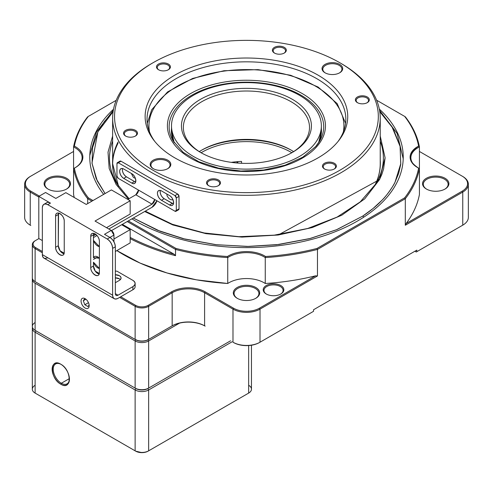 <?xml version="1.0" encoding="UTF-8"?>
<svg xmlns="http://www.w3.org/2000/svg" width="493" height="493" viewBox="0 0 493 493"><rect width="100%" height="100%" fill="white"/><g stroke="black" fill="none" stroke-linecap="round" stroke-linejoin="round"><path stroke-width="0.74" d="M147.968 339.794L148.646 340.965L179.569 323.112L148.646 340.965L148.646 388.096L230.551 340.811L148.646 388.096L148.646 340.965A9.558 5.515 180 0 1 135.131 340.965L135.131 388.096A9.558 5.515 0 0 0 148.646 388.096L230.551 340.811L148.646 388.096A9.558 5.515 180 0 1 135.131 388.096L135.131 340.965L35.114 283.222L35.114 330.353L135.131 388.096L35.114 330.353L35.114 283.222A9.558 5.515 180 0 1 32.316 279.321A9.558 5.515 180 0 1 32.409 278.539A9.558 5.515 0 0 0 35.114 283.222L135.131 340.965L135.809 339.794M32.316 279.321L32.316 326.452A9.558 5.515 0 0 0 35.114 330.353L35.114 330.353A9.558 5.515 180 0 1 35.114 322.551M32.316 328.326L32.316 389.193A9.558 5.515 0 0 0 35.114 393.094L35.114 332.227L35.114 393.094L135.131 450.836L135.131 389.969L135.131 450.836A9.558 5.515 0 0 0 148.646 450.836L148.646 389.969A9.558 5.515 180 0 1 135.131 389.969L35.114 332.227A9.558 5.515 180 0 1 32.316 328.326A9.558 5.515 180 0 1 32.452 327.389A9.558 5.515 0 0 0 35.114 332.227L35.927 330.821L35.114 332.227L135.131 389.969L135.939 388.564L35.927 330.821A8.412 4.856 180 0 1 35.915 330.815A8.412 4.856 0 0 0 35.927 330.821L135.939 388.564A8.412 4.856 0 0 0 147.832 388.564L148.646 389.969L232.172 341.748L148.646 389.969L147.832 388.564A8.412 4.856 180 0 1 135.939 388.564L135.131 389.969A9.558 5.515 0 0 0 148.646 389.969L148.646 450.836L248.663 393.094A9.558 5.515 0 0 0 251.461 389.193L251.461 345.236M135.939 339.56L135.131 340.965A9.558 5.515 0 0 0 148.646 340.965L147.832 339.56M248.663 385.292A9.558 5.515 180 0 1 248.663 393.094L212.027 414.243L248.663 393.094L248.663 345.556L248.663 393.094L148.646 450.836A9.558 5.515 180 0 1 135.131 450.836L35.114 393.094A9.558 5.515 180 0 1 35.114 385.292M209.735 415.568L148.103 451.15L209.735 415.568M141.885 452.636L135.674 451.15L99.574 430.309L135.674 451.15A8.794 5.078 0 0 0 148.103 451.15M97.287 428.99L35.644 393.402A8.794 5.078 0 0 0 35.656 393.408L97.287 428.99M60.793 364.222C71.953 370.046 71.953 391.257 60.793 384.195C49.633 378.371 49.633 357.16 60.793 364.222A12.233 7.062 -120 0 0 52.141 369.214A12.233 7.062 -120 0 0 60.793 384.195L61.335 383.258A11.468 6.619 60 0 1 53.226 369.368A11.468 6.619 60 0 1 61.07 364.382A11.468 6.619 -120 0 0 55.598 363.963A11.468 6.619 -120 0 0 53.842 373.158A11.468 6.619 -120 0 0 61.335 383.258L60.793 384.195A12.233 7.062 -120 0 0 69.445 379.203A12.233 7.062 -120 0 0 60.793 364.222L60.793 364.222M248.663 393.094L248.121 393.408A8.794 5.078 0 0 0 248.133 393.402M69.439 378.883A11.468 6.619 60 0 1 61.335 383.258A11.468 6.619 -120 0 0 67.066 383.831A11.468 6.619 -120 0 0 69.439 378.883M69.427 378.587L61.335 383.258L69.427 378.587M113.951 239L130.17 229.639L121.679 224.734L130.17 229.639L113.951 239M115.331 251.473L130.17 242.901L130.17 229.639L130.17 242.901L115.331 251.473M106.519 227.686L130.17 214.03L130.17 200.768L95.032 221.055L111.252 230.416L113.951 235.099L113.951 241.86L113.951 235.099A3.821 2.206 -120 0 0 111.252 230.416L95.032 221.055L130.17 200.768L111.387 189.916L86.244 204.435L65.834 192.652L55.832 198.426L45.566 192.492L38.805 196.393L50.452 203.122L47.753 204.681L107.221 239.019L109.927 237.453L104.491 234.317L111.252 230.416L104.491 234.317L109.927 237.453L107.221 239.019L47.753 204.681C44.518 203.239 42.712 204.281 42.343 207.806L42.343 254.622L42.343 207.806A7.648 4.412 60 0 1 43.926 204.305A7.648 4.412 60 0 1 47.753 204.681L50.452 203.122L38.805 196.393L38.805 238.532L42.343 240.578L38.805 238.532L38.805 196.393L45.566 192.492L55.832 198.426L65.834 192.652L86.244 204.435L111.387 189.916L130.17 200.768L130.17 214.03L106.519 227.686M99.296 273.455L95.235 271.113L99.296 273.455M64.158 253.168L60.097 250.826L64.158 253.168M109.896 237.441L113.951 235.099L109.896 237.441M99.383 268.482L93.436 262.208L93.436 266.017L95.235 271.113L99.124 274.04A6.119 3.531 60 0 1 95.235 271.113A6.119 3.531 60 0 1 93.436 266.017L93.436 262.208A6.692 3.864 -120 0 0 99.383 268.482M93.436 257.648L99.383 258.24A6.692 3.864 -120 0 0 94.391 256.619A6.692 3.864 -120 0 0 93.436 257.648L93.436 240.362L93.436 257.648M99.383 246.636L93.436 240.362A6.692 3.864 -120 0 0 99.383 246.636M93.436 235.802L95.913 234.471A6.692 3.864 -120 0 0 94.391 234.767A6.692 3.864 -120 0 0 93.436 235.802L93.436 240.362L93.436 235.802M93.682 233.355L93.436 234.804L90.73 236.363C90.57 229.874 99.543 235.038 99.383 241.354L99.383 272.567C99.543 279.063 90.57 273.892 90.73 267.576L90.73 236.363L90.73 267.576L93.436 266.017L90.73 267.576A6.119 3.531 -120 0 0 93.399 273.732A6.119 3.531 -120 0 0 98.113 275.371A6.119 3.531 -120 0 0 99.383 272.567L99.383 241.354A6.119 3.531 -120 0 0 96.714 235.204A6.119 3.531 -120 0 0 92 233.565A6.119 3.531 -120 0 0 90.73 236.363L93.436 234.804A6.119 3.531 60 0 1 93.658 233.355M58.538 213.068L58.291 245.73L60.097 250.826L63.985 253.753A6.119 3.531 60 0 1 60.097 250.826A6.119 3.531 60 0 1 58.291 245.73L58.291 214.517L55.592 216.076C55.432 209.58 64.398 214.751 64.238 221.067L64.238 252.28C64.398 258.776 55.432 253.605 55.592 247.289L55.592 216.076L55.592 247.289L58.291 245.73L55.592 247.289A6.119 3.531 -120 0 0 58.26 253.445A6.119 3.531 -120 0 0 62.975 255.084A6.119 3.531 -120 0 0 64.238 252.28L64.238 221.067A6.119 3.531 -120 0 0 61.57 214.911A6.119 3.531 -120 0 0 56.855 213.272A6.119 3.531 -120 0 0 55.592 216.076L58.291 214.517A6.119 3.531 60 0 1 58.513 213.062M93.436 259.429L97.731 256.952L93.436 259.429M93.436 237.583L96.973 235.537L93.436 237.583M176.309 197.952L176.309 210.437L179.021 208.884L179.021 196.399L176.309 197.952L174.96 195.61L118.314 162.77L121.025 161.211L177.671 194.051L179.021 196.399L179.021 208.884L176.309 210.437A1.91 1.103 60.1 0 1 175.915 211.312A1.91 1.103 60.1 0 1 174.96 211.22L154.728 199.486L174.96 211.22L176.309 210.437L176.309 197.952L179.021 196.399A1.91 1.103 -119.9 0 0 177.671 194.051L121.025 161.211A1.91 1.103 -119.9 0 0 120.07 161.119L121.025 161.211L116.964 163.547A1.91 1.103 60.1 0 1 117.359 162.672A1.91 1.103 60.1 0 1 118.314 162.77L174.96 195.61L177.671 194.051L174.96 195.61A1.91 1.103 60.1 0 1 176.309 197.952M175.915 211.312L178.626 209.759A1.91 1.103 -119.9 0 0 179.021 208.884L178.669 209.728M134.509 181.516L135.661 181.972A5.737 3.303 60.1 0 1 134.509 181.516L131.804 183.076L123.712 178.386C121.29 176.66 119.941 174.319 119.663 171.354C119.935 168.711 121.284 167.934 123.712 169.019L131.804 173.709C136.986 176.543 136.992 186.255 131.804 183.076A5.737 3.303 -119.9 0 0 134.663 183.365A5.737 3.303 -119.9 0 0 135.538 178.768A5.737 3.303 -119.9 0 0 131.804 173.709L123.712 169.019A5.737 3.303 -119.9 0 0 120.853 168.729A5.737 3.303 -119.9 0 0 119.663 171.354A5.737 3.303 -119.9 0 0 123.712 178.386L126.418 176.827L134.509 181.516L126.418 176.827A5.737 3.303 60.1 0 1 122.369 169.795C122.646 172.76 123.996 175.101 126.418 176.827L123.712 178.386L131.804 183.076L134.509 181.516M122.56 168.563L122.369 169.795A5.737 3.303 60.1 0 1 122.541 168.557M173.419 203.886A5.737 3.303 60.1 0 1 172.279 203.412L169.567 204.971A5.737 3.303 -119.9 0 0 172.427 205.261A5.737 3.303 -119.9 0 0 173.308 200.663A5.737 3.303 -119.9 0 0 169.567 195.604L161.476 190.914A5.737 3.303 -119.9 0 0 158.617 190.625A5.737 3.303 -119.9 0 0 157.427 193.25A5.737 3.303 -119.9 0 0 161.476 200.275C159.054 198.556 157.705 196.214 157.427 193.25C157.705 190.606 159.054 189.83 161.476 190.914L169.567 195.604C174.75 198.439 174.762 208.151 169.567 204.971L161.476 200.275L164.181 198.722A5.737 3.303 60.1 0 1 160.139 191.691A5.737 3.303 60.1 0 1 160.305 190.452L160.139 191.691C160.41 194.655 161.759 196.997 164.181 198.722L173.425 203.868M116.964 176.032L116.964 163.547L116.964 176.032L118.314 178.374L154.728 199.486L118.314 178.374A1.91 1.103 60.1 0 1 116.964 176.032M127.81 199.4L135.834 194.784L138.545 190.107A3.821 2.212 -59.9 0 1 135.834 194.784L127.81 199.4M108.811 229.011L152.023 204.17L135.834 194.784L152.023 204.17A3.821 2.212 120.1 0 0 154.728 199.486L152.023 204.17L108.811 229.011M156.959 200.78A7.648 4.425 -59.9 0 1 152.023 207.288L111.51 230.582L152.023 207.288L156.928 200.762M164.181 198.722L161.476 200.275L169.567 204.971L172.279 203.412L164.181 198.722M119.386 280.375L115.331 282.717L119.386 280.375A5.737 3.309 0 0 0 121.062 278.034A5.737 3.309 0 0 0 119.386 275.692C121.537 277.251 121.537 278.81 119.386 280.375M115.331 274.761L119.386 275.692A5.737 3.309 0 0 0 115.331 274.724M132.9 280.375L116.952 271.162L115.331 271.101A28.674 16.552 0 0 0 116.952 271.162L132.9 280.375A7.648 4.412 180 0 1 135.137 283.493A7.648 4.412 180 0 1 132.9 286.618C135.766 284.535 135.766 282.458 132.9 280.375M132.9 289.736L132.9 286.618L118.03 295.202C116.416 295.923 115.516 295.399 115.331 293.637L118.03 295.202L132.9 286.618L132.9 289.736L118.03 298.32L132.9 289.736A7.648 4.412 0 0 0 135.137 286.618L135.137 283.493M120.36 279.593L119.386 278.816L115.331 277.879M47.753 257.747C44.518 259.189 42.712 258.147 42.343 254.622L112.626 295.202L112.626 248.38L115.331 246.82L115.331 293.637A3.821 2.206 120 0 0 116.12 295.387A3.821 2.206 120 0 0 118.03 295.202L115.331 293.637L115.331 246.82L112.626 248.38L112.626 295.202C112.996 298.721 114.795 299.762 118.03 298.32A7.648 4.412 -60 0 1 114.21 298.703A7.648 4.412 -60 0 1 112.626 295.202L42.343 254.622A7.648 4.412 120 0 0 43.926 258.122L114.21 298.703M112.626 248.38C112.262 244.436 110.457 241.311 107.221 239.019A7.648 4.412 60 0 1 112.626 248.38M50.452 203.122A7.648 4.412 -120 0 0 46.632 202.74L43.926 204.305M115.331 246.82A7.648 4.412 -120 0 0 109.927 237.453C113.156 239.746 114.961 242.87 115.331 246.82M115.331 277.842A5.737 3.309 180 0 1 119.386 278.816A5.737 3.309 180 0 1 120.372 279.58M133.301 218.054L157.292 230.157L185.14 239.154L215.552 244.639L247.252 246.451L278.97 244.473L309.259 238.741L336.885 229.596L362.688 216.119C377.737 206.185 388.509 194.895 394.998 182.25L398.671 173.363L400.754 164.298L400.076 146.051L393.001 128.279L379.776 111.689L391.738 126.233L400.063 146.341L400.778 163.67L394.998 182.25C393.784 185.411 385.964 196.701 382.038 200.201L373.115 208.459L362.688 216.119A1.91 1.171 56.7 0 1 363.754 217.173A1.91 1.171 -123.3 0 0 362.688 216.119L336.331 229.818L310.43 238.427L276.555 244.774L248.749 246.438L216.476 244.731L183.014 238.63L160.336 231.365L133.313 218.048M403.145 160.2A156.737 90.49 0 0 0 403.169 158.641L397.124 133.461L379.567 110.37M105.071 193.564L97.281 180.999L92.092 163.528L92.474 147.918L97.873 131.914L113.094 111.671L104.393 121.512L97.873 131.914L91.963 163.103L96.184 178.657L105.083 193.558M379.499 179.618L385.095 157.865L380.232 136.05L385.107 157.852L383.603 168.852L381.878 174.269L379.505 179.618L278.194 235.019L241.897 237.102L205.945 233.657L172.803 224.931L144.702 211.497L172.778 224.919L205.938 233.657L241.903 237.102L278.169 235.019L312.254 227.556L341.778 215.213L364.721 198.864L379.499 179.625A1.91 1.497 -153.1 0 0 377.835 180.247A1.91 1.497 26.9 0 1 379.499 179.625M128.365 199.08L116.04 184.345L109.175 168.501L108.016 152.164L112.632 136.031L108.029 152.164L109.175 168.501L116.058 184.357L128.365 199.08M380.232 141.146A136.943 79.065 180 0 1 377.835 180.247A136.943 79.065 0 0 0 380.232 141.146M118.536 186.237A133.905 77.309 180 0 1 112.632 160.274A133.905 77.309 0 0 0 118.536 186.237M112.632 141.146A136.943 79.065 0 0 0 117.026 183.858A136.943 79.065 180 0 1 112.632 141.146M375.839 183.858A136.943 79.065 0 0 0 377.835 180.247A136.943 79.065 180 0 1 375.845 183.846L360.266 201.871L337.039 217.117L307.731 228.475L274.311 235.149L239.025 236.683L204.231 232.967L172.267 224.26L145.281 211.164M374.92 185.115A133.905 77.309 180 0 1 374.335 186.237A133.905 77.309 0 0 0 374.92 185.115A133.905 77.309 0 0 0 380.232 160.274A133.905 77.309 180 0 1 374.92 185.115A1.146 0.9 -153.1 0 0 374.896 185.158A1.146 0.9 26.9 0 1 374.92 185.115M374.329 186.249L374.896 185.158C378.445 178.146 380.226 171.009 380.232 163.738A133.8 77.247 180 0 1 378.655 175.576M112.638 164.231A133.8 77.247 180 0 1 118.049 142.976A133.8 77.247 0 0 0 112.638 164.231M118.049 141.99A133.8 77.247 0 0 0 112.632 163.738A133.8 77.247 180 0 1 118.049 141.99M114.216 175.576A133.8 77.247 180 0 1 112.632 163.738L118.536 186.249M87.97 306.56L89.122 304.914L87.97 306.56L84.845 304.754L87.97 306.56M88.475 302.659L84.845 304.754L88.475 302.659M85.911 299.22L83.286 300.736L84.845 304.754L83.286 300.736L84.839 298.524L83.286 300.736L85.911 299.22M236.819 161.716A10.513 6.07 180 0 1 237.151 163.004L237.158 161.686M39.348 196.085L30.788 191.142L30.246 192.079A19.116 11.037 180 0 1 24.65 184.277L24.65 217.364A19.116 11.037 0 0 0 30.246 225.165L30.788 225.48A18.352 10.593 180 0 1 30.776 225.467M35.656 281.971L35.656 281.971A8.794 5.078 180 0 1 35.644 281.971L135.674 339.72L35.656 281.971M119.657 297.384L135.131 306.319L135.131 339.406A9.558 5.515 0 0 0 148.646 339.406L148.103 339.72A8.794 5.078 180 0 1 135.674 339.72M148.103 339.72L171.626 326.138A23.701 13.687 0 0 1 205.143 326.138L204.601 325.83A22.937 13.243 0 0 0 172.162 325.83L148.103 339.72M260.014 342.216L313.536 311.317L260.014 342.216L260.014 309.129L317.461 275.963L315.532 275.827L259.472 308.193L260.014 309.129A19.116 11.037 180 0 1 232.986 309.129L233.528 308.193L205.143 291.807A23.701 13.687 180 0 0 171.626 291.807L148.103 305.383L148.646 306.319L172.162 292.743A22.937 13.243 180 0 1 204.601 292.743L232.986 309.129L232.986 342.216A19.116 11.037 0 0 0 260.014 342.216L259.472 342.524A18.352 10.593 180 0 1 233.528 342.524M30.246 225.165L30.246 192.079L38.805 197.021M87.692 116.773A173.937 100.424 180 0 0 73.574 146.914L74.381 146.113A173.172 99.98 0 0 1 88.333 116.403L116.219 100.307M24.65 184.277A19.116 11.037 180 0 1 30.246 176.476L30.788 176.161A18.352 10.593 0 0 0 30.788 191.142M32.316 244.676L32.316 277.762A9.558 5.515 0 0 0 35.114 281.663L35.114 248.577A9.558 5.515 180 0 1 32.316 244.676A9.558 5.515 180 0 1 35.114 240.775L35.656 240.461A8.794 5.078 0 0 0 35.656 247.64L35.114 248.577L42.343 252.749M89.178 305.697A5.737 3.309 -120 0 0 85.123 298.672A5.737 3.309 -120 0 0 82.257 298.388A5.737 3.309 -120 0 0 81.376 302.985A5.737 3.309 -120 0 0 85.123 308.039A5.737 3.309 -120 0 0 87.988 308.322A5.737 3.309 -120 0 0 89.178 305.697M148.646 339.406L148.646 306.319A9.558 5.515 180 0 1 135.131 306.319L135.674 305.383A8.794 5.078 0 0 0 148.103 305.383M416.258 252.009L462.754 225.165L416.258 252.009L414.909 251.227M313.536 311.317L313.536 309.752L416.801 250.136L416.801 251.695M315.532 275.827A173.937 100.424 180 0 1 265.259 283.487A24.847 14.346 0 0 0 264.069 282.754A24.847 14.346 0 0 0 227.741 283.487L227.741 257.58A173.937 100.424 180 0 1 175.539 249.433L175.976 248.435A173.172 99.98 0 0 0 227.433 256.496L227.741 257.58A24.847 14.346 180 0 1 264.069 256.847A24.847 14.346 180 0 1 265.259 257.58L265.567 256.496A173.172 99.98 0 0 0 317.024 248.435L317.461 249.433L317.461 275.963M265.259 283.487L265.259 257.58A173.937 100.424 180 0 0 317.461 249.433L405.308 198.716L404.667 197.835L317.024 248.435M404.667 197.835A173.172 99.98 0 0 0 418.619 168.131L419.426 168.575L419.426 194.482A173.937 100.424 180 0 1 406.152 223.508L405.308 225.246L405.308 198.716A173.937 100.424 180 0 0 419.426 168.575L419.426 146.914L418.619 146.113A173.172 99.98 0 0 0 404.667 116.403L376.609 100.208M405.308 225.246L462.754 192.079L462.212 191.142A18.352 10.593 0 0 0 462.212 176.161L462.754 176.476A19.116 11.037 180 0 1 468.35 184.277A19.116 11.037 180 0 1 462.754 192.079L462.754 225.165A19.116 11.037 0 0 0 468.35 217.364L468.35 184.277M405.308 116.773A173.937 100.424 180 0 1 419.426 146.914A24.847 14.346 180 0 0 410.872 157.748A24.847 14.346 180 0 0 417.836 167.706M75.115 167.731A24.847 14.346 180 0 0 82.128 157.748A24.847 14.346 180 0 0 74.85 147.604A24.847 14.346 180 0 0 73.574 146.914L73.574 168.575L74.381 168.131A173.172 99.98 0 0 0 88.333 197.835L87.692 198.716L87.692 203.597M73.574 194.482L74.221 197.49A173.937 100.424 180 0 1 73.574 194.482L73.574 168.575A173.937 100.424 180 0 0 87.692 198.716L91.92 201.156M130.17 238.649A173.937 100.424 180 0 0 175.539 255.676L175.539 249.433L127.231 221.542M123.509 254.665A173.937 100.424 180 0 1 116.847 250.598L140.129 263.108L166.973 272.962L196.51 279.839L227.741 283.487A173.937 100.424 180 0 1 123.509 254.665M418.619 168.131A25.611 14.79 180 0 1 417.608 167.577L417.608 167.577A25.611 14.79 180 0 1 418.619 146.113C407.354 153.452 407.354 160.792 418.619 168.131M406.152 223.508L462.212 191.142M462.754 176.476L419.426 151.462M445.043 178.269A13.188 7.617 180 0 1 445.043 189.035A13.188 7.617 180 0 1 426.396 189.035L426.396 189.035A13.188 7.617 180 0 1 426.396 178.269A13.188 7.617 180 0 1 445.043 178.269M426.673 189.195A12.424 7.173 180 0 1 423.296 184.277A12.424 7.173 180 0 1 430.968 177.653A12.424 7.173 180 0 1 444.507 179.206A12.424 7.173 180 0 1 448.143 184.277A12.424 7.173 180 0 1 444.766 189.195M462.224 225.467A18.352 10.593 180 0 1 462.212 225.48L462.754 225.165M313.536 309.752L416.801 250.136M171.626 291.807L172.162 292.743L172.162 325.83L171.626 326.138M204.601 325.83L205.143 326.138L204.601 325.83L204.601 292.743L205.143 291.807M201.101 152.75A63.079 36.414 180 0 1 291.104 152.282A63.079 36.414 180 0 1 291.831 152.713M231.291 162.357A63.079 36.414 0 0 1 241.527 161.396L241.527 163.282M379.32 109.082A156.737 90.49 180 0 1 403.237 157.119A156.737 90.49 180 0 1 306.48 240.726A156.737 90.49 180 0 1 135.674 221.111A156.737 90.49 180 0 1 131.902 218.855M103.666 194.378A156.737 90.49 180 0 1 89.763 157.119A156.737 90.49 180 0 1 113.513 109.23M74.381 146.113A25.611 14.79 180 0 1 75.392 146.667A25.611 14.79 180 0 1 75.392 167.577A25.611 14.79 180 0 1 74.381 168.131M227.433 256.496A25.611 14.79 180 0 1 264.612 255.91A25.611 14.79 180 0 1 265.567 256.496M175.976 248.435L128.316 220.919M93.004 200.534L88.333 197.835M175.539 255.676L173.998 254.16L122.356 224.346M130.17 237.429A173.172 99.98 0 0 0 173.998 254.16M135.674 305.383L120.736 296.761M42.343 251.504L35.656 247.64M35.114 240.775L38.898 238.587M30.246 176.476L73.574 151.462M233.528 308.193A18.352 10.593 0 0 0 259.472 308.193M280.831 285.564A10.322 5.959 180 0 1 280.831 293.988A10.322 5.959 180 0 1 266.232 293.988L266.232 293.988A10.322 5.959 180 0 1 266.232 285.564A10.322 5.959 180 0 1 280.831 285.564M66.604 178.269A13.188 7.617 180 0 1 66.604 189.035A13.188 7.617 180 0 1 47.957 189.035L47.957 189.035A13.188 7.617 180 0 1 47.957 178.269A13.188 7.617 180 0 1 66.604 178.269M255.824 287.511A13.188 7.617 180 0 1 255.824 298.283A13.188 7.617 180 0 1 237.176 298.283L237.176 298.283A13.188 7.617 180 0 1 237.176 287.511A13.188 7.617 180 0 1 255.824 287.511M266.516 294.148A9.558 5.515 180 0 1 263.977 290.402A9.558 5.515 180 0 1 269.874 285.305A9.558 5.515 180 0 1 280.289 286.501A9.558 5.515 180 0 1 283.087 290.402A9.558 5.515 180 0 1 280.548 294.148M48.234 189.195A12.424 7.173 180 0 1 44.857 184.277A12.424 7.173 180 0 1 52.523 177.653A12.424 7.173 180 0 1 66.062 179.206A12.424 7.173 180 0 1 69.704 184.277A12.424 7.173 180 0 1 66.327 189.195M237.453 298.438A12.424 7.173 180 0 1 234.076 293.52A12.424 7.173 180 0 1 241.743 286.895A12.424 7.173 180 0 1 255.288 288.448A12.424 7.173 180 0 1 258.924 293.52A12.424 7.173 180 0 1 255.547 298.438M291.702 150.451A64.99 37.523 0 0 0 201.286 150.383A64.99 37.523 0 0 0 201.162 150.451M339.689 62.666L341.045 63.443A133.8 77.247 180 0 1 342.678 64.404A133.8 77.247 180 0 1 380.232 118.067A133.8 77.247 180 0 1 339.375 173.635A133.8 77.247 180 0 1 150.186 171.724A133.8 77.247 180 0 1 112.632 118.067A133.8 77.247 180 0 1 151.819 63.443L153.175 62.666A131.89 76.144 0 0 0 151.561 169.401A131.89 76.144 0 0 0 338.05 171.281A131.89 76.144 0 0 0 341.304 63.609A131.89 76.144 0 0 0 339.689 62.666A131.89 76.144 0 0 0 154.814 61.73A131.89 76.144 0 0 0 153.175 62.666M131.323 173.431L133.258 177.197L134.423 178.041L135.267 178.072M166.77 193.983L167.17 196.078L169 198.63L170.72 199.702L173.012 199.911M173.561 157.131A101.305 58.488 180 0 1 153.952 140.382A101.305 58.488 180 0 1 176.063 74.431A101.305 58.488 180 0 1 319.304 75.879A101.305 58.488 180 0 1 338.913 140.382A101.305 58.488 180 0 1 173.561 157.131M367.353 97.029A6.964 4.018 180 0 1 367.273 102.661A6.964 4.018 180 0 1 367.18 102.71A6.964 4.018 180 0 1 357.425 102.661A6.964 4.018 180 0 1 357.339 102.612A6.964 4.018 180 0 1 357.511 96.93A6.964 4.018 180 0 1 367.353 97.029M339.794 64.454A10.322 5.959 180 0 1 339.665 72.81A10.322 5.959 180 0 1 339.535 72.878A10.322 5.959 180 0 1 325.066 72.81A10.322 5.959 180 0 1 324.942 72.736A10.322 5.959 180 0 1 325.195 64.306A10.322 5.959 180 0 1 339.794 64.454M284.369 47.414A6.964 4.018 180 0 1 284.282 53.047A6.964 4.018 180 0 1 284.196 53.096A6.964 4.018 180 0 1 274.441 53.047A6.964 4.018 180 0 1 274.354 52.997A6.964 4.018 180 0 1 274.527 47.316A6.964 4.018 180 0 1 284.369 47.414M158.438 69.686A6.964 4.018 180 0 1 158.61 63.998A6.964 4.018 180 0 1 168.452 64.096A6.964 4.018 180 0 1 168.372 69.735A6.964 4.018 180 0 1 168.279 69.784A6.964 4.018 180 0 1 158.524 69.735A6.964 4.018 180 0 1 158.438 69.686M125.512 135.982A6.964 4.018 180 0 1 125.684 130.3A6.964 4.018 180 0 1 135.526 130.398A6.964 4.018 180 0 1 135.439 136.031A6.964 4.018 180 0 1 135.353 136.08A6.964 4.018 180 0 1 125.598 136.031A6.964 4.018 180 0 1 125.512 135.982M153.07 168.557A10.322 5.959 180 0 1 153.329 160.133A10.322 5.959 180 0 1 167.922 160.274A10.322 5.959 180 0 1 167.799 168.631A10.322 5.959 180 0 1 167.669 168.705A10.322 5.959 180 0 1 153.2 168.631A10.322 5.959 180 0 1 153.07 168.557M208.496 185.596A6.964 4.018 180 0 1 208.668 179.914A6.964 4.018 180 0 1 218.51 180.013A6.964 4.018 180 0 1 218.424 185.645A6.964 4.018 180 0 1 218.337 185.695A6.964 4.018 180 0 1 208.582 185.645A6.964 4.018 180 0 1 208.496 185.596M324.412 168.908A6.964 4.018 180 0 1 324.585 163.226A6.964 4.018 180 0 1 334.427 163.325A6.964 4.018 180 0 1 334.34 168.963A6.964 4.018 180 0 1 334.254 169.013A6.964 4.018 180 0 1 324.499 168.963A6.964 4.018 180 0 1 324.412 168.908M154.851 141.509A99.395 57.385 180 0 1 147.037 119.207A99.395 57.385 180 0 1 177.388 77.931A99.395 57.385 180 0 1 317.93 79.348A99.395 57.385 180 0 1 345.827 119.207A99.395 57.385 180 0 1 338.013 141.509M171.502 128.685A75.028 43.316 180 0 0 174.239 142.717L171.502 131.298A74.93 43.261 0 0 0 172.31 137.627M320.555 137.627A74.93 43.261 0 0 0 321.362 131.298L318.62 142.724A75.028 43.316 180 0 0 321.362 128.685M194.384 94.748A74.93 43.261 0 0 0 171.502 125.869A74.93 43.261 0 0 0 217.154 165.691A74.93 43.261 0 0 0 298.481 156.99A74.93 43.261 0 0 0 321.362 125.869A74.93 43.261 0 0 0 275.71 86.047A74.93 43.261 0 0 0 194.384 94.748M199.683 151.93A64.99 37.523 180 0 1 201.286 98.877A64.99 37.523 180 0 1 293.181 99.808A64.99 37.523 180 0 1 292.386 152.399A64.99 37.523 180 0 1 291.579 152.861A64.99 37.523 180 0 1 200.478 152.399A64.99 37.523 180 0 1 199.683 151.93M201.162 152.787A63.079 36.414 180 0 1 201.058 152.725A63.079 36.414 180 0 1 183.353 127.428A63.079 36.414 180 0 1 202.617 101.231A63.079 36.414 180 0 1 291.807 102.131A63.079 36.414 180 0 1 309.512 127.428A63.079 36.414 180 0 1 291.702 152.787M293.581 151.622A63.079 36.414 0 0 0 291.807 150.513A63.079 36.414 0 0 0 291.036 150.063A63.079 36.414 0 0 0 202.617 149.613A63.079 36.414 0 0 0 201.828 150.063A63.079 36.414 0 0 0 199.283 151.622M357.708 102.815A6.199 3.58 180 0 1 356.149 100.443A6.199 3.58 180 0 1 358.041 97.873A6.199 3.58 180 0 1 366.804 97.959A6.199 3.58 180 0 1 368.542 100.443A6.199 3.58 180 0 1 366.983 102.815M325.349 72.964A9.558 5.515 180 0 1 322.81 69.217A9.558 5.515 180 0 1 325.731 65.249A9.558 5.515 180 0 1 339.239 65.384A9.558 5.515 180 0 1 341.926 69.217A9.558 5.515 180 0 1 339.387 72.964M274.724 53.201A6.199 3.58 180 0 1 273.165 50.828A6.199 3.58 180 0 1 275.057 48.259A6.199 3.58 180 0 1 283.82 48.345A6.199 3.58 180 0 1 285.558 50.828A6.199 3.58 180 0 1 283.999 53.201M158.808 69.889A6.199 3.58 180 0 1 157.249 67.516A6.199 3.58 180 0 1 159.14 64.94A6.199 3.58 180 0 1 167.903 65.033A6.199 3.58 180 0 1 169.641 67.516A6.199 3.58 180 0 1 168.082 69.889M125.881 136.191A6.199 3.58 180 0 1 124.322 133.813A6.199 3.58 180 0 1 126.214 131.243A6.199 3.58 180 0 1 134.977 131.329A6.199 3.58 180 0 1 136.715 133.813A6.199 3.58 180 0 1 135.156 136.191M153.477 168.785A9.558 5.515 180 0 1 150.938 165.038A9.558 5.515 180 0 1 153.859 161.069A9.558 5.515 180 0 1 167.374 161.211A9.558 5.515 180 0 1 170.054 165.038A9.558 5.515 180 0 1 167.515 168.785M208.866 185.806A6.199 3.58 180 0 1 207.306 183.427A6.199 3.58 180 0 1 209.198 180.857A6.199 3.58 180 0 1 217.961 180.943A6.199 3.58 180 0 1 219.699 183.427A6.199 3.58 180 0 1 218.14 185.806M324.782 169.117A6.199 3.58 180 0 1 323.223 166.745A6.199 3.58 180 0 1 325.115 164.169A6.199 3.58 180 0 1 333.878 164.255A6.199 3.58 180 0 1 335.616 166.745A6.199 3.58 180 0 1 334.057 169.117M237.786 163.054L237.786 161.63M343.344 131.951A97.485 56.282 0 0 0 266.337 70.776A97.485 56.282 0 0 0 153.391 109.082A97.485 56.282 0 0 0 149.521 131.951M321.861 139.482A79.028 45.627 180 0 1 317.128 146.261A79.028 45.627 180 0 1 216.889 168.187A79.028 45.627 180 0 1 171.003 112.256A79.028 45.627 180 0 1 175.736 105.477A79.028 45.627 180 0 1 275.975 83.551A79.028 45.627 180 0 1 321.861 139.482M177.301 106.845A77.284 44.617 0 0 0 173.098 140.869A77.284 44.617 0 0 0 173.098 140.875L183.162 152.331L198.802 161.747L218.639 168.187L240.917 171.034L263.681 170.03L284.929 165.266L302.788 157.187L315.674 146.575L319.766 140.869A77.284 44.617 0 0 0 319.766 140.869A77.284 44.617 0 0 0 287.61 89.036A77.284 44.617 0 0 0 192.751 94.699A77.284 44.617 0 0 0 177.301 106.845M315.816 146.446A77.284 44.617 0 0 0 319.766 140.875M35.927 330.821L35.114 330.353M35.656 393.408L35.114 393.094M120.07 161.119L117.359 162.672M113.298 110.37L96.505 131.951L89.788 155.486M117.969 143.309C114.419 150.322 112.638 157.458 112.632 164.724L112.632 163.738M117.02 183.846L129.067 198.673M380.232 166.424L380.232 118.067M112.632 166.424L112.632 118.067M345.575 123.281L337.2 103.635L318.114 87.039L290.648 75.281L258.005 69.63L223.995 70.733L192.627 78.455L167.552 91.938L151.708 109.736L147.29 123.281M171.502 131.298L171.502 125.869M321.362 131.298L321.362 125.869"/></g></svg>
